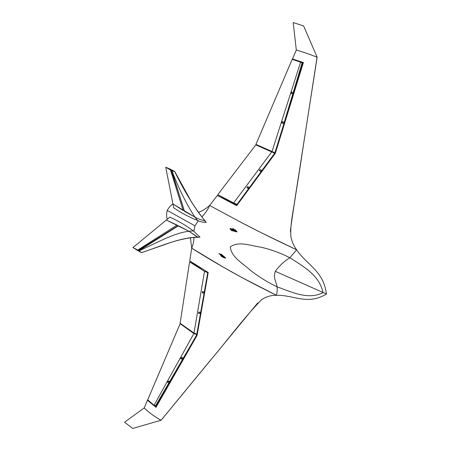 <?xml version="1.0" encoding="UTF-8"?>
<svg xmlns="http://www.w3.org/2000/svg" width="451" height="451" viewBox="0 0 451 451"><rect width="100%" height="100%" fill="white"/><g stroke="black" fill="none" stroke-linecap="round" stroke-linejoin="round"><path stroke-width="0.68" d="M231.769 229.266C229.959 228.291 229.012 228.499 231.228 229.525L231.572 229.706M201.856 216.88C205.346 213.261 207.95 209.461 209.67 205.481C205.346 209.157 201.563 211.423 198.322 212.291M275.33 271.339L326.439 293.979C307.52 305.643 293.736 294.779 276.469 295.315C277.23 291.735 277.41 288.888 277.004 286.78C276.745 282.213 272.799 278.836 275.33 271.339C279.208 265.91 284.051 261.383 289.852 257.752C280.426 252.91 270.617 249.358 260.424 247.103C250.711 245.834 238.714 240.716 230.252 246.934C231.538 257.679 243.112 263.435 250.311 270.211C258.57 276.7 267.466 282.225 277.004 286.78C291.56 291.972 307.982 300.236 322.893 292.699L322.972 292.524C319.46 275.127 303.027 266.248 289.852 257.752C280.426 252.91 270.617 249.358 260.424 247.103C250.711 245.834 238.714 240.716 230.252 246.934C231.538 257.679 243.112 263.435 250.311 270.211C258.57 276.7 267.466 282.225 277.004 286.78C291.56 291.972 307.982 300.236 322.893 292.699L322.972 292.524C319.46 275.127 303.027 266.248 289.852 257.752L296.628 249.826L261.315 232.755L241.488 222.614L209.67 205.481L217.326 195.452L236.713 205.65L275.335 153.284L303.399 62.554L302.835 62.458M172.947 203.942C171.2 204.827 169.277 206.981 167.169 210.403L194.973 225.821L198.293 220.781C200.65 221.858 203.3 222.382 206.237 222.343L204.641 220.195M232.772 228.612C234.762 229.379 236.183 230.495 237.034 231.961L231.143 230.444L231.588 229.644L236.938 231.882L232.18 228.984L232.772 228.612M231.526 229.835C229.176 228.933 229.587 227.89 231.944 229.08M197.718 237.294L200.002 237.147L193.22 230.805C185.615 225.218 177.818 220.674 169.824 217.162L166.34 220.037L188.98 231.267L197.617 237.294C186.686 237.468 173.319 241.358 165.63 244.29L141.603 252.639M193.891 237.519C194.003 240.62 193.276 244.166 191.72 248.157L190.435 237.874M156.001 407.321L147.466 400.257L144.202 407.93C148.627 412.349 154.259 416.465 161.086 420.276L209.636 361.234C226.47 341.582 243.326 318.462 261.659 299.582C266.259 296.617 271.198 295.196 276.469 295.315L241.877 277.534L222.563 266.744C213.842 261.715 199.432 253.163 191.72 248.157L189.753 260.898L208.21 272.511L197.076 335.375L156.001 407.321L155.708 406.706M194.973 225.821L193.885 231.278M220.686 255.165L218.915 253.513L220.951 254.567M220.815 254.843L220.77 255.582L222.326 256.478C223.115 257.002 226.515 258.733 224.959 257.465L220.815 254.843L221.063 254.02L225.833 258.073C224.395 258.028 222.788 257.374 221.018 256.1L220.905 255.661M221.001 254.657L219.987 254.082C218.053 252.96 219.699 254.375 220.764 254.945M172.964 204.015L173.697 207.793C181.071 212.844 189.02 217.078 197.544 220.488L194.917 217.078C197.842 218.797 201.135 220.015 204.799 220.731L197.983 211.829L191.793 202.471L174.808 171.611M173.697 207.793L172.958 204.004L194.917 217.078C197.842 218.797 201.135 220.015 204.799 220.731L206.237 222.343M197.544 220.488L198.293 220.781M326.439 293.979C323.418 270.538 306.962 265.222 296.628 249.826C293.866 246.043 291.972 241.792 290.934 237.091C289.92 225.883 293.06 212.308 294.903 199.477L317.143 57.283M193.22 230.805L188.98 231.267L197.876 237.187L200.002 237.147M167.169 210.403C166.306 214.845 166.419 217.737 167.496 219.079M220.77 255.582L222.18 256.394M232.18 228.984L231.588 229.644M147.466 400.257L150.673 402.439M155.482 405.737L156.04 406.125M147.46 400.251L144.202 407.935L124.561 422.226L132.718 428.45L161.137 420.214M169.942 381.76L168.854 381.89L169.576 382.397M169.514 382.533L155.657 406.802M196.67 334.93L197.076 335.375M183.055 358.861L182.469 359.87L180.845 358.032M191.72 248.157L223.516 267.291C237.068 275.059 250.903 282.63 276.469 295.315M236.645 204.889L217.326 195.452M303.399 62.554L292.513 58.946L296.301 50.027C302.418 51.786 309.369 54.193 317.149 57.249M290.359 231.29C292.727 211.728 298.816 176.33 303.123 147.116L317.07 57.198C309.228 54.148 302.305 51.758 296.301 50.027L293.206 22.55L296.301 50.027L292.507 58.946L302.773 62.672M284.006 123.495L284.384 122.255L281.999 121.956M274.845 153.002L275.335 153.284M236.307 205.357L274.839 153.007L293.545 92.528L291.211 92.314L290.788 93.019M291.831 93.363L293.139 93.814M209.67 205.481L242.469 223.127C256.405 230.376 270.583 237.53 296.628 249.826M236.29 205.38L236.713 205.65M138.908 250.717L178.466 225.771L188.98 231.267C175.016 232.744 157.72 242.26 139.083 250.824L141.614 252.605L139.083 251.41L138.666 250.846L139.083 250.824M141.614 252.605C160.939 246.246 180.327 237.327 197.876 237.187L197.617 237.294M171.701 170.625L184.487 211.288L194.917 217.078C186.894 205.058 179.216 189.606 171.893 170.72L174.796 171.724L172.389 170.089L171.679 170.219L171.893 170.72M184.487 211.288L184.391 210.978M174.796 171.724C183.715 190.226 193.716 206.564 204.799 220.731L204.534 220.071M124.561 422.226L144.202 407.935C148.593 412.293 154.191 416.403 160.99 420.27L161.108 420.264M293.206 22.55L303.568 25.944M137.905 250.7L132.989 247.537L137.741 250.051L137.905 250.7M169.824 217.162L132.989 247.543L166.334 220.037L177.08 225.088L137.741 250.051M177.773 226.064L177.08 225.088M171.143 169.497L165.748 167.242L170.495 170.004L171.177 169.909L171.143 169.497M172.958 204.004L165.748 167.242L172.958 203.993L183.151 210.476L170.495 170.004M184.143 210.42L183.151 210.476M171.143 169.931L180.355 198.231M173.725 177.305L171.177 169.909M167.642 380.971L167.451 381.715L168.956 383.519M169.39 382.42L168.832 383.406M167.783 381.129L168.319 381.422M168.854 381.89L168.105 381.445M169.734 381.518L170.016 381.631M182.514 358.128L183.044 358.878M182.807 358.669L182.243 359.667M182.26 358.15L181.488 357.722M194.928 333.588L195.351 333.768M193.874 333.548L180.118 323.717L147.702 399.84L154.084 405.263L193.874 333.548L196.732 334.574M147.702 399.834L180.112 323.711L183.72 325.893M181.561 358.99L180.597 358.455L181.172 357.474L183.365 357.97L194.026 339.62M168.065 382.533L167.084 381.912L167.648 380.954L169.689 381.501L182.334 359.751M168.674 383.249L155.702 405.584L154.084 405.263M198.722 312.154L199.173 312.233L198.716 312.199M200.486 313.67L198.581 312.921M200.701 312.464L199.94 312.267M199.37 312.188L198.829 312.227M200.143 313.586L200.362 312.38M202.443 291.729L202.741 291.78M204.134 293.178L202.302 292.485M204.348 291.972L203.728 291.825M203.006 291.712L202.713 291.786M203.773 293.094L203.993 291.887M202.944 291.729L204.359 291.898M206.366 271.649L205.865 271.502L206.366 271.649M202.273 292.62L202.696 292.699M199.071 313.169L198.553 313.073M198.558 313.033L198.992 313.095M196.816 334.118L193.992 333.075L204.523 271.339L189.589 261.873L202.014 268.7M189.589 261.873L180.112 323.249L193.992 333.075M202.736 292.738L202.279 292.665M200.723 312.346L198.739 312.075L198.513 313.276L199.714 313.473M203.497 293.026L202.24 292.823L202.465 291.617M204.523 271.339L207.736 272.686M202.572 292.598L202.29 292.547M248.659 187.328L249.228 187.864M247.159 187.227L248.495 188.856M248.879 187.543L248.146 188.535M247.7 186.697L246.877 187.622L247.937 188.326M261.073 170.219L261.755 170.844M259.59 170.179L261.011 171.854M261.422 170.546L260.684 171.555M260.458 169.807L260.058 169.599M281.779 122.7L282.456 122.931L281.768 122.74M284 123.495L283.172 123.349M283.205 121.99L282.095 121.64L281.728 122.875L282.777 123.174M283.927 123.737L281.728 122.875M283.696 123.416L284.079 122.182M282.157 122.785L282.963 123.241M281.745 122.819L282.659 123.1M291.718 93.318L291.092 93.289M292.022 93.498L293.003 94.067M291.425 93.148L290.98 93.058M292.992 93.735L293.375 92.489M273.018 152.455L272.528 152.252L273.018 152.455M274.715 153.177L255.802 144.895L271.705 151.919L233.635 202.961L237.029 204.382M233.635 202.961L217.81 194.646L255.802 144.895L220.398 191.258M261.907 170.636L260.064 169.52L259.331 170.54L260.34 171.233M249.369 187.672L247.599 186.624M274.704 153.193L271.705 151.919M282.856 122.029L282.191 121.832L282.805 122.041M272.026 151.491L255.92 144.405L292.192 59.352L300.586 62.148L272.026 151.491L274.93 152.737M292.349 92.325L291.098 91.959L290.737 93.199L292.761 94.017L284.282 122.232M293.229 92.461L302.108 62.931L300.586 62.148M255.92 144.405L292.186 59.352M282.016 121.905L282.551 122.069M157.044 239.165L138.153 250.581M138.147 250.553L177.745 225.917M168.477 381.664L168.815 381.631M292.242 93.577L293.065 94.05M219.987 254.082L220.928 254.629M257.792 302.846L161.131 420.242M169.52 382.499L196.653 334.969M207.81 272.269L196.659 334.997M302.846 62.424L293.533 92.528M178.286 225.742L138.716 250.671M171.577 170.506L184.38 211.169M317.166 57.26L303.602 25.938M149.433 243.94L138.136 250.733M171.295 169.666L171.56 170.433M180.112 323.243L189.059 265.323M280.302 135.492L283.865 123.709"/></g></svg>

